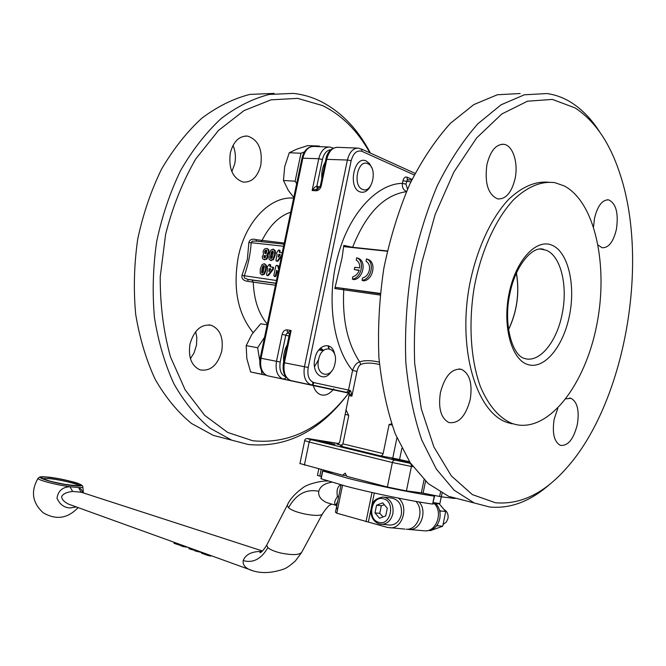 <?xml version="1.0" encoding="UTF-8"?>
<svg xmlns="http://www.w3.org/2000/svg" width="666" height="666" viewBox="0 0 666 666"><rect width="100%" height="100%" fill="white"/><g stroke="black" fill="none" stroke-linecap="round" stroke-linejoin="round"><path stroke-width="1" d="M191.625 548.618L191.3 549.508L188.994 548.667M71.379 505.161L68.515 504.12C63.911 501.773 61.638 499.242 61.705 496.52C63.004 493.856 66.65 492.157 72.627 491.433L81.427 492.249M181.077 545.854L181.368 544.955L181.077 545.854L181.885 546.153L183.233 546.586L183.566 545.704M174.034 543.306L174.326 542.415L174.034 543.306L175.433 543.806L176.099 544.005L176.49 543.14M72.627 491.433L69.963 486.738C62.479 487.079 58.15 490.884 56.985 498.16C59.79 504.453 64.177 507.717 70.138 507.967L76.29 506.934M82.867 492.757L81.377 489.46L78.571 487.57L81.152 492.149M38.237 478.063L38.07 478.296C41.292 476.523 36.697 476.748 47.885 477.122C53.854 477.272 76.34 482.317 78.247 483.499C81.427 484.806 82.934 485.83 82.759 486.571C83.333 487.337 81.935 487.67 78.571 487.57L69.963 486.746M201.723 552.572L194.88 550.799M194.905 550.307L191.3 549.508M210.706 556.085L210.839 555.561L210.706 556.085L207.451 555.319L201.548 553.146M183.233 546.586L187.795 547.269M176.099 544.005L181.144 545.637M78.088 507.584C67.774 518.523 56.177 520.279 43.307 512.845C32.284 502.872 30.536 491.358 38.07 478.296C37.105 479.903 55.694 484.856 69.963 486.738M340.801 484.823C337.504 486.371 336.388 490.293 337.437 496.586C334.19 501.24 333.832 504.187 336.363 505.444L336.796 505.652M337.604 509.24C336.139 508.166 336.155 505.552 337.662 501.406L340.95 485.497M287.546 504.703L287.213 505.352L288.536 507.683C294.855 513.727 322.868 518.165 322.769 513.303C330.519 502.389 329.812 505.885 331.66 504.07M267.033 544.538L266.675 545.246L267.874 547.627C270.304 549.708 274.517 551.49 280.511 552.971C292.557 555.377 299.667 555.069 301.84 552.056M436.288 504.137C439.585 508.216 440.75 513.095 439.768 518.756C437.72 526.406 433.391 530.402 426.773 530.752L426.706 530.752M437.504 524.492L437.437 525.74L436.388 526.04M439.418 509.99L440.451 510.939L439.935 512.362M423.743 493.248L431.443 495.271L431.51 494.846L431.451 495.296L434.24 496.12C413.811 493.248 374.392 485.114 347.927 478.305L322.744 470.995L332.384 472.527M317.482 475.391L319.822 476.09L321.17 469.572M434.24 496.12L432.625 504.079C412.154 501.34 372.735 493.215 346.287 486.28L321.137 478.771L322.744 470.995M384.099 497.161L391.392 498.01C398.917 499.575 402.239 505.086 401.357 514.535C399.558 521.27 395.804 524.8 390.11 525.108L389.061 525.016M441.308 496.811L439.86 503.579M438.886 503.846L439.851 503.621L441.233 496.803M433.25 502.555L439.851 503.621M391.891 458.524L408.841 462.329L391.891 458.524M444.48 509.798C447.361 511.696 448.518 514.61 447.968 518.523L446.328 522.086L443.423 524.209M342.191 445.404L336.954 444.114L337.654 444.155L339.735 442.132L345.995 410.065L348.759 415.567L342.915 443.864L340.509 446.128L380.944 455.985L392.765 458.108L396.919 437.845M380.944 455.985L382.492 455.061L383.141 453.588L389.111 424.508L391.6 423.851M319.305 440.842L335.048 444.347L319.305 440.842M384.332 504.745L381.327 505.735L379.762 513.378L383.075 516.924M345.995 410.065L348.992 395.546L351.881 396.128L350.815 391.142L349.758 390.351L348.451 392.757L351.881 396.128L356.984 371.378C357.817 367.749 359.066 365.434 360.739 364.444C365.368 362.629 371.62 362.654 379.495 364.518M356.984 371.378L352.564 370.479C354.245 365.576 356.618 362.712 359.682 361.888L360.739 364.444M412.054 179.395L406.918 177.106C405.07 176.615 403.746 177.847 402.938 180.802L402.414 183.366C402.014 187.504 403.388 190.193 406.543 191.417M387.346 250.957L352.605 247.286L343.789 245.396L344.663 246.728L387.279 251.24M380.203 293.831L336.213 287.479L334.84 288.536L342.074 257.8L343.789 245.396M349.758 390.351L348.509 390.085L352.564 370.479C332.908 347.069 326.09 298.368 337.845 256.185C349.017 213.669 376.898 183.641 402.414 183.366L405.952 184.132L407.276 179.995L411.829 179.853M362.537 189.385C352.214 185.814 357.867 158.591 367.848 163.728C377.963 167.557 372.469 194.139 362.537 189.385M370.687 185.739C367.74 191.184 364.144 193.223 359.915 191.858C347.469 187.596 354.279 154.812 366.3 161.03L369.538 163.653L371.861 168.04M334.973 363.553C332.026 380.144 314.777 376.39 318.589 359.648C321.753 342.765 338.844 347.194 334.973 363.553M331.576 371.12C324.417 383.499 311.222 374.184 314.851 358.866C317.54 343.847 332.542 340.809 334.69 354.47M369.364 270.213C370.03 265.992 368.922 263.003 366.05 261.247L366.533 258.891C375.066 261.821 371.412 279.537 362.104 280.336L362.587 277.98C366.034 276.973 368.29 274.392 369.364 270.213M289.335 334.573L291.1 330.527L288.436 332.018L288.336 332.917M319.838 187.221L316.841 186.114L314.793 187.129L312.129 190.501L316.134 190.776C318.623 190.609 320.329 188.969 321.245 185.856L320.304 186.022M333.017 148.31L330.07 147.044C324.633 146.82 320.862 150.707 318.756 158.716L312.129 190.501L317.948 188.761L316.841 186.114L317.091 187.995L317.89 188.744M291.017 380.619L290.634 380.544C284.457 377.589 282.076 371.62 283.5 362.637L284.382 362.795L291.1 330.527L287.138 329.853C284.682 329.77 283.008 331.285 282.109 334.399L285.797 335.181L286.738 333.425L288.653 333.017M300.974 163.004L298.884 173.052M263.187 343.773L261.072 353.912M328.746 348.526L328.138 345.704M515.076 178.663C511.621 192.624 505.835 199.375 497.71 198.909C488.095 194.639 484.498 183.2 486.929 164.594C490.401 150.766 496.095 144.006 504.004 144.331C512.97 145.504 518.489 163.12 515.076 178.663M565.925 398.834L570.962 398.318C577.364 401.823 579.487 410.572 577.322 424.558C573.576 439.277 567.932 446.203 560.372 445.354C554.104 441.841 552.039 433.1 554.179 419.139L557.825 408.216M593.556 226.74L594.505 218.34C597.568 205.794 602.28 199.642 608.632 199.875C616.083 203.43 618.681 213.237 616.416 229.279C613.378 241.9 608.607 248.052 602.122 247.735L598.168 245.13M470.213 399.467C465.75 416.267 458.633 423.959 448.859 422.535C440.875 418.198 438.07 408.183 440.434 392.482C444.946 375.791 451.964 368.082 461.496 369.355C469.713 373.659 472.619 383.691 470.213 399.467M549.999 484.057C530.611 501.29 510.489 508.932 489.618 507.001L474.2 502.972L454.137 490.201L436.322 469.064L421.745 439.985C413.886 416.966 408.574 391.108 405.827 362.404C404.728 332.625 406.501 302.281 411.147 271.378C417.407 240.909 426.09 212.437 437.187 185.956C449.425 161.305 463.012 140.551 477.963 123.693L501.065 104.795L524.417 94.788L546.969 93.54C555.586 94.763 563.711 97.769 571.353 102.572C582.151 109.465 591.624 119.289 599.758 132.051M464.202 500.416L448.601 496.337L428.263 483.624L410.173 462.703L395.329 433.999C387.296 411.305 381.826 385.847 378.921 357.617C377.672 328.338 379.32 298.526 383.866 268.173C390.035 238.253 398.659 210.298 409.723 184.299C421.944 160.09 435.564 139.71 450.574 123.16L473.817 104.595L497.377 94.755L520.188 93.523M285.09 243.148L256.735 239.752C252.331 238.486 249.708 239.427 248.859 242.574L247.377 259.29L241.966 275.399C241.442 278.804 243.456 280.794 248.002 281.36L253.255 282.134C253.962 300.283 258.874 314.552 267.99 324.941M248.859 242.574L251.182 242.69L252.239 241.184L255.378 241.042L284.857 244.247M248.002 281.36L247.852 279.362L244.514 278.005L244.156 276.14C248.118 265.176 250.466 254.029 251.182 242.69L284.424 246.353M495.429 502.755L472.327 494.597L451.34 475.899L433.882 446.936L421.287 408.799L414.685 363.461C413.469 330.494 415.817 296.978 421.745 262.904L435.123 214.569L453.912 172.011L476.673 137.895L501.764 114.011L527.514 101.199L552.397 99.417L575.166 107.95C594.388 120.629 609.007 141.667 619.03 171.087C650.424 260.881 625.133 403.188 566.175 468.489C544.039 493.448 520.454 504.87 495.429 502.755M516.175 424.642L512.154 423.501C499.209 418.082 488.644 405.827 480.461 386.738C470.687 360.14 468.248 323.351 474.292 286.979C481.135 250.816 495.829 218.689 513.719 199.617C527.622 186.53 541.366 180.886 554.953 182.675L564.352 185.981C595.504 202.531 608.616 266.658 596.653 325.507C585.056 384.482 549.525 431.585 516.175 424.642M512.246 423.842L507.367 422.527C476.848 412.87 457.634 350.965 469.297 286.363C476.123 250.324 490.817 218.298 508.724 199.284C522.644 186.239 536.421 180.619 550.041 182.409M319.738 146.662L319.38 146.07L307.675 145.638L296.903 149.101L289.252 152.747L284.723 166.517L283.45 180.478L288.278 190.351L294.455 198.343M267.982 324.983L260.697 323.759L251.881 334.349L246.187 345.612L246.82 358.524L250.616 371.953L266.175 375.283M369.88 152.847C357.767 131.002 342.049 115.276 322.719 105.653L297.685 98.368L270.995 99.842L244.047 110.581L218.423 130.519L195.796 158.899C182.659 181.568 172.594 206.743 165.601 234.424L160.231 276.798C160.106 305.261 163.545 332.001 170.529 357.018L185.156 389.851L204.678 415.343L227.697 432.45L252.755 440.759C289.302 444.364 321.27 428.488 348.659 393.115M370.388 153.08C357.8 128.946 341.042 111.613 320.121 101.082C311.63 96.986 302.714 94.422 293.373 93.39L269.222 94.439C252.747 98.668 236.688 106.743 221.02 118.656C205.936 132.717 192.474 149.992 180.628 170.471C170.038 192.457 162.063 216.125 156.677 241.467C152.98 267.216 152.239 292.615 154.462 317.665C158.358 341.908 164.835 363.944 173.901 383.783C184.224 401.906 196.229 416.691 209.915 428.121L231.743 440.168L248.393 444.513C286.397 448.068 319.489 431.368 347.652 394.422M190.418 358.658L194.022 352.963L196.47 345.196L196.845 337.679L195.679 331.651M221.728 351.207C217.632 365.309 210.398 371.528 200.008 369.863C191.433 365.825 188.095 357.217 189.985 344.047C194.097 330.111 201.207 323.859 211.322 325.299C220.188 329.262 223.659 337.895 221.728 351.207M231.851 171.628L234.723 163.811C236.005 157.268 235.439 151.132 233.008 145.396M260.806 165.193C257.667 176.956 251.765 182.584 243.09 182.068C232.7 178.321 228.438 168.64 230.294 153.022C233.425 141.425 239.202 135.789 247.627 136.114C258.325 139.768 262.712 149.467 260.806 165.193M333.783 388.827L333.25 389.518M333.042 389.785C329.195 394.28 325.141 395.937 320.87 394.772C317.341 393.539 314.81 390.476 313.295 385.581M313.203 385.248L312.562 382.126M516.45 273.035C519.713 292.724 517.091 311.588 508.574 329.653M508.549 329.487C517.016 311.53 519.622 292.765 516.375 273.193M274.117 93.382L249.916 94.414C233.433 98.585 217.374 106.535 201.731 118.282C186.671 132.126 173.243 149.142 161.455 169.314C150.932 190.967 143.015 214.277 137.704 239.236C134.074 264.602 133.4 289.635 135.689 314.319C139.644 338.228 146.179 359.973 155.295 379.562C165.659 397.477 177.714 412.096 191.442 423.426L213.328 435.398L231.743 440.168M314.519 366.641L318.614 359.548M348.842 392.873L350.449 390.726M256.735 239.752L256.052 241.117M241.966 275.399L277.256 280.627M265.826 335.314L257.642 347.744L246.187 345.612M261.322 370.105L262.013 374.292L265.859 375.116M262.013 374.292L250.616 371.953M257.642 347.744L259.798 360.88M304.437 151.906L300.982 153.247L295.13 181.21L296.67 183.625M295.13 181.21L283.45 180.478M300.982 153.247L289.252 152.747M319.38 146.07L318.048 146.595M329.121 348.576L328.696 348.093M356.252 260.123L356.735 257.792C365.151 260.697 361.513 278.288 352.331 279.087L352.814 276.748C355.819 275.924 357.95 273.726 359.224 270.163L354.304 269.564L354.77 267.307L359.69 267.89C359.923 264.202 358.774 261.613 356.252 260.123M366.533 258.891L368.165 259.465C376.69 262.387 373.043 280.078 363.744 280.869L362.104 280.336M359.107 270.496L354.304 269.564M356.735 257.792L358.375 258.358C366.783 261.255 363.153 278.829 353.971 279.62L352.331 279.087M380.253 293.415L336.213 287.479M334.84 288.536L380.078 295.038M379.279 362.146C371.062 360.264 364.527 360.181 359.682 361.888C347.577 343.689 342.266 319.763 343.731 290.101L343.148 288.819M348.992 395.546L349.25 393.057L345.97 392.232L349.167 393.015M392.016 425.075L389.111 424.508M348.576 415.176L345.446 414.477M299.95 463.528L342.615 475.224L345.229 473.126L346.761 476.315L387.362 487.004L406.41 490.925L421.37 492.807L441.342 496.811L454.778 498.484M346.486 475.74L342.615 475.224M401.839 448.409L399.567 459.515L392.765 458.108M399.567 459.515L409.54 461.746M379.762 513.378L374.991 512.895L376.565 505.219L382.7 502.847L387.287 508.191L385.706 515.934L379.537 518.265L374.991 512.895M381.327 505.735L376.565 505.219M429.503 530.486L430.644 530.586L442.715 526.232L445.704 511.513L439.177 503.787M434.557 496.12L432.625 504.079M437.437 525.74L442.715 526.232M440.451 510.939L445.704 511.513M321.42 476.44L319.822 476.09M405.028 529.129L387.346 527.405L336.788 513.195L335.448 512.212L335.606 511.421M336.788 513.195L342.54 485.289M366.017 521.686L372.003 492.499M368.39 521.903L370.812 510.098M371.786 505.352L374.317 493.023M390.043 527.83C402.639 528.995 409.074 506.243 398.443 498.126M406.252 529.237C417.848 530.286 424.775 510.497 415.95 501.423M419.13 501.973C427.714 511.138 420.754 530.527 409.282 529.503L407.159 529.229M434.856 504.079C443.048 513.27 436.097 531.851 424.875 530.852L423.659 530.744M282.209 252.739L279.47 252.356L279.395 250.299L278.629 249.983L276.332 253.13L277.114 254.462L275.899 260.256L276.282 261.08L277.314 260.872L281.701 255.178M279.911 252.406L280.036 250.508L279.212 250.083M276.79 261.238L277.963 261.072L281.402 256.61M269.156 254.454L269.014 259.032L270.646 260.398L272.752 259.499L274.509 255.111L274.692 250.607L273.002 249.151L270.904 250.066L269.156 254.454M271.295 260.597L270.646 260.398L273.393 259.698L275.15 255.319L275.333 250.824L273.651 249.334M272.635 250.907L273.26 252.206L272.852 254.895L272.111 257.634L270.979 258.641L270.396 257.326L270.804 254.653L271.545 251.923L272.869 250.982M271.262 258.633L271.445 254.862L273.043 251.132M265.559 253.621L265.243 251.989L266.567 250.299M265.193 250.466L266.1 250.091L266.825 250.674L266.35 253.188L265.318 253.604L264.593 251.781L265.193 250.466L265.842 250.674M263.17 265.609L261.921 269.114L261.68 272.752L262.679 272.885L263.203 272.069L264.335 266.725L264.177 265.726L263.17 265.609L263.819 265.809L262.57 269.305L262.387 273.043M278.954 268.34L278.396 266.05L277.514 265.484M278.679 269.655L277.755 265.851L276.556 265.334L275.824 266.017L273.834 275.533L274.658 276.423L275.391 275.741L276.773 270.329L277.847 273.634M274.75 276.523L276.032 275.94L277.156 270.737M278.904 256.726L279.462 254.537L280.195 254.487M264.677 257.942L264.435 256.726L265.509 255.503M278.829 254.329L280.244 254.628L278.43 257.143L278.654 254.645L279.462 254.537M266.875 254.712L268.465 252.039L268.115 249.4L266.425 248.401L264.302 249.134L263.07 251.515L263.528 254.329L262.296 256.485L262.512 258.591L263.961 259.582L266.134 259.024L267.199 257.076L266.875 254.712L267.524 254.911L269.106 252.248L268.756 249.608L267.257 248.634M265.684 255.736L265.276 257.667L263.861 257.501L264.269 255.569L265.684 255.736M269.505 271.095L270.063 268.922L270.762 268.873M270.521 266.816L270.629 264.901L269.788 264.477M269.83 266.258L269.988 264.702L269.231 264.377L267.033 267.149L267.724 268.839L266.517 274.608L266.916 275.441L267.915 275.233L272.777 268.764L272.902 267.341L270.063 266.758L269.83 266.258L270.471 266.458M267.424 275.591L268.565 275.424L273.235 269.372L273.543 267.541L272.702 267.116L273.218 267.274M270.821 269.031L268.939 271.495L269.422 268.723L270.821 269.031M274.226 276.365L274.892 276.565L274.226 276.365M261.763 274.783L260.173 273.418L260.314 268.906L262.029 264.585L264.202 263.719L265.734 265.16L265.551 269.597L263.828 273.917L261.838 274.817M264.668 263.869L266.375 265.359L266.192 269.797L264.469 274.109L262.412 274.983M263.986 259.59L266.775 259.232L267.84 257.276L267.524 254.911M266.933 255.111L267.574 255.319M267.108 254.345L267.749 254.554M261.946 551.431C251.856 551.331 245.604 554.378 243.19 560.581C242.624 564.135 244.48 567.032 248.751 569.264L252.289 570.554M196.112 551.29L196.403 550.382M197.278 551.664L197.561 550.757M189.136 548.767L189.427 547.868M190.16 549.134L190.451 548.235M195.038 550.899L195.329 549.999M210.231 556.035L210.406 555.402M201.873 553.354L202.164 552.447M203.688 554.045L203.979 553.13M207.451 555.319L207.717 554.428M181.352 545.962L181.651 545.071M181.885 546.153L182.209 545.213M174.301 543.406L174.6 542.524M174.767 543.581L175.066 542.69M175.433 543.806L175.724 542.915M176.998 544.222L177.231 543.414M177.805 544.447L178.022 543.697M180.694 545.487L180.911 544.738M42.374 478.604L49.192 478.604C59.624 479.587 77.422 483.791 78.796 485.614M48.776 477.389C28.397 475.124 53.813 483.691 73.085 485.464C92.865 487.495 67.333 479.137 48.776 477.389M73.784 485.697C53.405 483.824 26.557 474.766 48.102 477.164C67.691 479.012 94.672 487.837 73.784 485.697M337.437 496.586L338.769 497.069M337.046 504.453L335.939 504.47M331.743 504.087L326.656 502.58C320.746 499.791 318.115 496.028 318.748 491.3C306.194 488.727 296.129 494.189 288.536 507.683M318.748 491.3C320.155 486.438 324.442 483.408 331.61 482.217M267.874 547.627C261.347 559.007 253.113 563.319 243.19 560.581M384.806 497.319L382.892 497.019C371.253 499.3 371.978 505.078 370.787 510.939C371.087 517.507 373.884 521.844 379.17 523.951L381.568 524.35C387.279 524.025 391.05 520.471 392.865 513.677C393.856 505.344 391.175 499.891 384.806 497.319M433.133 503.821L439.443 503.729M378.704 522.302C366.558 519.363 371.57 494.988 383.524 498.809C395.845 501.523 390.751 526.406 378.704 522.302M310.031 440.301L309.166 442.033L392.374 462.52L393.24 460.672L394.538 460.048L311.347 439.735L310.031 440.301M387.362 487.004L392.374 462.52L411.413 466.458L411.155 464.377L409.74 463.195L394.538 460.048M406.41 490.925L411.413 466.458L412.945 466.691M383.141 453.588L342.915 443.864M352.481 247.552L352.605 247.286C366.05 213.47 383.999 194.93 406.443 191.658M313.969 382.634C308.982 380.727 307.068 375.666 308.216 367.465L351.124 160.856L349.359 160.323L347.394 160.04L304.454 366.683C303.097 375.949 305.153 381.943 310.639 384.648L346.112 392.257L347.544 391.775L348.509 390.085L313.969 382.634L312.987 384.382L311.388 384.856L345.97 392.232M307.75 384.232L290.634 380.544C285.131 377.847 283.042 371.928 284.382 362.795L308.216 367.465M351.124 160.856C353.296 153.088 356.901 149.917 361.946 151.34L361.721 149.467L358.699 148.135C353.296 147.902 349.533 151.873 347.394 160.04L325.865 159.316M402.938 180.802L410.88 181.835M406.918 177.106L407.151 178.904L408.033 179.637M282.109 334.399L276.507 361.263C275.183 370.354 277.272 376.24 282.792 378.929L285.09 378.663L285.989 377.156M348.901 393.165L267.374 375.757C261.83 373.085 259.715 367.257 261.03 358.266L260.198 358.125M267.765 375.84L301.207 382.842M287.138 329.853L287.254 331.818L288.278 332.9M336.805 147.278C330.702 148.526 327.064 152.506 325.89 159.216L320.321 185.939L316.134 190.776M316.866 186.122L322.419 159.515L318.756 158.716L301.989 158.192M285.789 376.881C280.944 374.841 279.079 369.888 280.195 362.038L261.03 358.266L302.888 157.984C304.986 150.058 308.758 146.212 314.202 146.445L328.505 146.986M280.195 362.038L285.797 335.181L289.027 336.089M288.578 342.649C284.565 348.559 282.95 355.236 283.758 362.679M320.596 348.002L323.543 350.449M253.113 332.575C237.737 313.678 232.784 288.495 238.261 257.018C245.396 221.129 271.245 195.171 294.38 198.252M291.625 211.88C279.587 215.601 269.697 225.191 261.954 240.651L261.055 241.658M275.433 285.223L253.255 282.134L252.064 280.07L247.852 279.362L276.69 283.333M319.28 349.359L322.985 350.025L319.28 349.359M540.7 249.042L546.411 250.308C560.997 256.16 568.023 286.272 562.146 314.002C556.834 341.941 539.41 363.328 524.567 358.475M509.065 293.506C502.181 326.781 511.796 360.389 528.28 364.693C544.671 369.497 563.419 346.253 569.463 315.576C575.732 284.973 568.248 252.347 552.364 245.363C536.588 237.895 515.709 260.148 509.065 293.506M323.268 350.699L318.839 349.9M276.665 283.458L252.064 280.07M326.673 159.832C322.419 165.851 320.92 173.018 322.186 181.352M322.419 159.515C323.976 153.363 326.831 150.1 330.994 149.708M321.245 185.856L326.823 159.091C328.937 151.032 332.709 147.119 338.137 147.352L357.151 148.077M407.542 189.136L405.952 184.132M300.807 382.808L307.983 384.315M361.946 151.34L414.26 174.967M304.695 440.617L309.166 442.033L304.379 465.151M410.597 463.328L409.74 463.195M311.347 439.735C307.001 438.636 306.568 438.361 310.056 438.886L309.815 438.852C306.543 438.12 304.828 438.744 304.678 440.726L299.916 463.686M310.056 438.886L338.919 443.589M424.042 479.703L421.37 492.807M425.541 481.16L423.101 493.115M440.467 492.365L439.618 496.511M442.066 493.256L441.342 496.811M455.02 498.002L454.92 498.501M379.337 523.992L390.11 525.108M279.237 251.856L279.878 252.064M277.314 260.872L277.963 261.072M276.781 261.139L277.422 261.347M274.692 250.607L275.333 250.824M274.509 255.111L275.15 255.319M272.752 259.499L273.393 259.698M270.804 254.653L271.445 254.862M270.396 257.326L271.037 257.534M271.545 251.923L272.186 252.131M272.069 251.09L272.71 251.298M270.554 258.341L271.204 258.55M262.654 266.425L263.295 266.625M261.522 271.753L262.163 271.944M261.921 269.114L262.57 269.305M261.68 272.752L262.321 272.952M277.755 265.851L278.396 266.05M274.658 276.423L275.308 276.623M276.432 270.737L277.081 270.937M275.391 275.741L276.032 275.94M270.038 265.251L270.687 265.451M267.382 275.499L268.032 275.691M272.585 269.172L273.235 269.372M267.915 275.233L268.565 275.424M272.96 267.899L273.601 268.098M272.777 268.764L273.418 268.964M268.814 271.104L269.372 271.278M269.688 268.614L270.329 268.814M269.422 268.723L270.063 268.922M269.988 264.702L270.629 264.901M263.828 273.917L264.469 274.109M265.551 269.597L266.192 269.797M265.734 265.16L266.375 265.359M264.593 251.781L265.243 251.989M264.66 253.055L265.301 253.263M267.199 255.719L267.84 255.927M264.152 259.607L264.793 259.807M267.79 253.638L268.431 253.846M268.465 252.039L269.106 252.248M268.115 249.4L268.756 249.608M266.134 259.024L266.775 259.232M267.199 257.076L267.84 257.276M263.794 256.518L264.435 256.726M263.861 257.501L264.502 257.7M264.269 255.569L264.91 255.777M279.395 250.299L280.036 250.508M278.654 254.645L279.295 254.853M278.221 256.726L278.771 256.901M279.096 254.221L279.737 254.429M269.247 269.031L269.897 269.231M279.445 250.849L280.086 251.057M68.573 504.145L248.751 569.264M262.454 550.982L81.768 492.399M71.362 505.153L68.581 504.145M189.152 547.752L188.861 548.659M195.046 549.883L194.755 550.782M201.806 552.297L201.54 553.18M83.375 492.923L82.859 487.029M79.071 485.639L79.321 485.464C77.622 484.906 85.24 487.071 64.319 484.249C54.171 482.292 47.419 480.652 44.048 479.329L42.333 478.596M326.731 502.614L336.355 505.444L336.155 504.42L337.662 501.406M327.83 481.06C322.319 480.452 307.134 483.982 302.755 487.862C294.83 493.722 289.652 499.558 287.213 505.352M287.213 505.344L266.675 545.229C263.486 550.199 261.23 552.68 259.89 552.688L260.864 552.231M310.847 384.89L267.374 375.757C261.205 372.843 258.816 366.966 260.198 358.117L302.006 158.1C303.746 150.974 307.367 147.061 312.87 146.378M361.213 148.918L415.093 173.351M284.199 359.232L286.671 347.411M448.601 496.337L474.2 502.972M507.367 422.527L512.154 423.501M524.425 358.425C512.745 355.91 503.03 325.05 509.815 294.047M509.848 293.897C515.409 264.643 533.241 245.188 543.797 249.442L539.968 249.076M247.627 136.114L245.196 136.031M211.322 325.299L208.774 324.85M324.75 164.61L322.327 176.307M329.079 348.343L328.388 345.779M459.107 368.939L461.496 369.355M607.151 199.783L608.632 199.875M569.43 398.035L570.962 398.318M501.723 144.264L504.004 144.331M333.325 148.152L332.534 147.794M283.5 362.637L289.477 333.966L288.628 333M345.929 410.081L346.595 410.706M248.801 569.288C258.699 573.684 270.221 573.651 283.375 569.205C285.989 568.498 289.985 565.75 295.371 560.955L301.457 552.763M301.848 552.047L322.411 513.952M330.869 503.829L326.656 502.58M339.518 492.365L340.892 485.772M318.789 468.947L317.449 475.424M320.954 478.679L322.56 470.912M335.448 512.212L337.695 501.282M339.502 492.549L341.075 484.898M424.875 530.852L409.282 529.503M270.304 264.635L269.763 264.46M261.671 274.767L262.321 274.966M264.602 259.782L263.961 259.582M271.145 260.581L270.504 260.373M278.022 265.634L277.489 265.468M279.712 250.25L279.179 250.066"/></g></svg>
